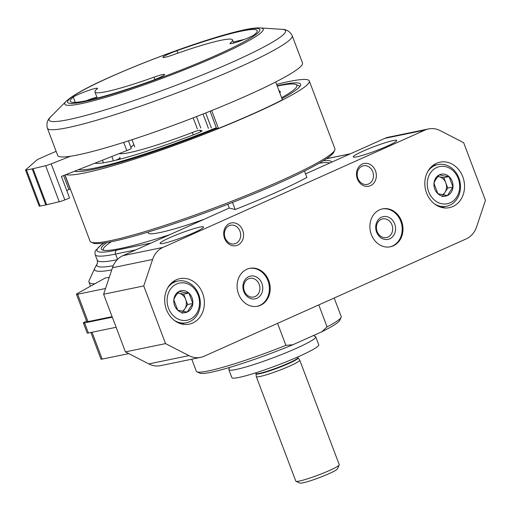 <?xml version="1.0" encoding="UTF-8"?>
<svg xmlns="http://www.w3.org/2000/svg" width="511" height="511" viewBox="0 0 511 511"><rect width="100%" height="100%" fill="white"/><g stroke="black" fill="none" stroke-linecap="round" stroke-linejoin="round"><path stroke-width="0.77" d="M200.657 357.368A23.231 19.712 -101.7 0 1 188.942 355.643L165.538 343.609L143.751 285.943L152.597 259.467A23.231 19.712 -101.7 0 1 163.009 247.401L425.063 130.056A23.231 19.712 -101.7 0 1 428.544 128.932A23.231 19.712 -101.7 0 1 440.258 130.656L463.662 142.69L485.45 200.357L476.603 226.833A23.231 19.712 -101.7 0 1 466.192 238.899L204.138 356.244A23.231 19.712 -101.7 0 1 200.657 357.368L160.537 365.646A23.231 19.712 -101.7 0 1 148.816 363.921L125.419 351.881L103.631 294.215L112.477 267.738A23.231 19.712 -101.7 0 1 122.889 255.672L229.241 208.047L227.817 204.272M305.546 173.881L384.943 138.328A23.231 19.712 -101.7 0 1 388.417 137.204L428.544 128.932M232.486 202.452L235.162 209.529L229.241 208.047M304.486 171.07L306.887 177.413A115.365 11.255 159.3 0 1 235.162 209.529M188.898 293.065L192.832 303.47A11.178 9.485 78.3 0 0 188.898 293.065A11.178 9.485 78.3 0 0 179.387 291.238A11.178 9.485 78.3 0 0 173.81 299.823A11.178 9.485 78.3 0 0 177.739 310.228A11.178 9.485 78.3 0 0 187.25 312.049A11.178 9.485 78.3 0 0 192.832 303.47L187.25 312.049L177.739 310.228L173.81 299.823C174.647 297.191 176.506 294.33 179.387 291.238C181.526 292.056 184.695 292.662 188.898 293.065L183.685 294.138L185.646 299.344A9.677 8.214 78.3 0 0 178.927 293.231A9.677 8.214 78.3 0 0 177.758 293.103M449.054 176.57L452.982 186.975A11.178 9.485 78.3 0 0 449.054 176.57A11.178 9.485 78.3 0 0 439.543 174.749A11.178 9.485 78.3 0 0 433.96 183.328A11.178 9.485 78.3 0 0 437.895 193.733A11.178 9.485 78.3 0 0 447.406 195.56A11.178 9.485 78.3 0 0 452.982 186.975L447.406 195.56L437.895 193.733L433.96 183.328C434.797 180.696 436.656 177.834 439.543 174.749C441.683 175.56 444.851 176.167 449.054 176.57L443.835 177.649L445.803 182.849A9.677 8.214 78.3 0 0 439.083 176.736A9.677 8.214 78.3 0 0 437.908 176.608M112.107 316.654L88.02 321.617A7.742 0.754 159.3 0 1 86.813 321.655L76.458 294.259A7.742 0.754 159.3 0 1 77.512 293.416L105.26 277.984A142.467 13.899 159.3 0 0 109.277 277.307M105.547 288.479L77.666 294.227A7.742 0.754 159.3 0 1 76.458 294.259M116.125 327.283L88.397 333A7.742 0.754 159.3 0 1 87.189 333.038L83.376 322.946A7.742 0.754 159.3 0 1 84.43 322.102L86.538 320.927M112.311 317.19L84.583 322.914A7.742 0.754 159.3 0 1 83.376 322.946M111.737 269.949A136.718 13.343 -20.7 0 1 94.746 268.281L89.144 280.539A146.338 14.282 -20.7 0 0 88.978 282.098A146.338 14.282 -20.7 0 0 94.816 283.79M169.703 234.709A123.113 12.015 159.3 0 1 101.312 249.017A123.113 12.015 159.3 0 1 106.735 242.597M323.316 160.754A123.113 12.015 159.3 0 1 331.633 161.981A123.113 12.015 159.3 0 1 331.69 162.172M128.785 353.618L102.181 359.105A7.742 0.754 159.3 0 1 100.974 359.137L90.901 332.482M147.903 232.122L148.209 232.939A73.558 7.18 -20.7 0 0 204.17 219.276M165.538 343.609L125.419 351.881M143.751 285.943L103.631 294.215M163.705 243.306A23.231 2.268 159.3 0 1 160.084 243.408A23.231 2.268 159.3 0 1 181.009 233.08A23.231 2.268 159.3 0 1 203.538 226.993A23.231 2.268 159.3 0 1 188.482 235.015A23.231 2.268 159.3 0 1 163.705 243.306M356.857 156.82A23.231 2.268 159.3 0 1 353.235 156.922A23.231 2.268 159.3 0 1 374.161 146.587A23.231 2.268 159.3 0 1 396.696 140.499A23.231 2.268 159.3 0 1 381.634 148.522A23.231 2.268 159.3 0 1 356.857 156.82M176.352 279.773A23.231 19.712 78.3 0 0 165.736 307.469A23.231 19.712 78.3 0 0 189.217 324.146A23.231 19.712 78.3 0 0 203.825 297.415A23.231 19.712 78.3 0 0 179.834 278.648A23.231 19.712 78.3 0 0 176.352 279.773M436.503 163.277A23.231 19.712 78.3 0 0 425.887 190.973A23.231 19.712 78.3 0 0 449.367 207.651A23.231 19.712 78.3 0 0 463.982 180.926A23.231 19.712 78.3 0 0 439.984 162.153A23.231 19.712 78.3 0 0 436.503 163.277M229.548 223.505A11.612 9.856 78.3 0 0 227.836 243.236A11.612 9.856 78.3 0 0 243.517 236.21A11.612 9.856 78.3 0 0 229.548 223.505M362.337 164.044A11.612 9.856 78.3 0 0 360.625 183.775A11.612 9.856 78.3 0 0 376.307 176.749A11.612 9.856 78.3 0 0 362.337 164.044M246.839 269.278A19.354 16.429 78.3 0 0 237.992 292.356A19.354 16.429 78.3 0 0 257.563 306.255A19.354 16.429 78.3 0 0 269.738 283.982A19.354 16.429 78.3 0 0 249.738 268.339A19.354 16.429 78.3 0 0 246.839 269.278M379.635 209.817A19.354 16.429 78.3 0 0 370.788 232.895A19.354 16.429 78.3 0 0 390.353 246.794A19.354 16.429 78.3 0 0 402.534 224.521A19.354 16.429 78.3 0 0 382.535 208.878A19.354 16.429 78.3 0 0 379.635 209.817M381.206 219.36A9.517 8.08 78.3 0 0 376.856 230.71A9.517 8.08 78.3 0 0 386.476 237.551A9.517 8.08 78.3 0 0 392.467 226.597A9.517 8.08 78.3 0 0 382.63 218.9A9.517 8.08 78.3 0 0 381.206 219.36M381.557 217.188A11.612 9.856 78.3 0 0 379.845 236.919A11.612 9.856 78.3 0 0 395.527 229.899A11.612 9.856 78.3 0 0 381.557 217.188M389.95 246.87A19.354 16.429 78.3 0 0 401.729 224.687A19.354 16.429 78.3 0 0 382.132 208.967M248.416 278.827A9.517 8.08 78.3 0 0 244.066 290.178A9.517 8.08 78.3 0 0 253.686 297.012A9.517 8.08 78.3 0 0 259.677 286.058A9.517 8.08 78.3 0 0 249.841 278.367A9.517 8.08 78.3 0 0 248.416 278.827M248.761 276.649A11.612 9.856 78.3 0 0 247.049 296.38A11.612 9.856 78.3 0 0 262.731 289.36A11.612 9.856 78.3 0 0 248.761 276.649M257.161 306.332A19.354 16.429 78.3 0 0 268.933 284.148A19.354 16.429 78.3 0 0 249.342 268.428M361.992 166.216A9.517 8.08 78.3 0 0 357.636 177.566A9.517 8.08 78.3 0 0 367.262 184.401A9.517 8.08 78.3 0 0 373.247 173.446A9.517 8.08 78.3 0 0 363.417 165.756A9.517 8.08 78.3 0 0 361.992 166.216M229.196 225.677A9.517 8.08 78.3 0 0 224.846 237.027A9.517 8.08 78.3 0 0 234.466 243.862A9.517 8.08 78.3 0 0 240.457 232.907A9.517 8.08 78.3 0 0 230.621 225.217A9.517 8.08 78.3 0 0 229.196 225.677M436.796 167.493A18.971 16.096 78.3 0 0 434.005 199.718A18.971 16.096 78.3 0 0 459.619 188.246A18.971 16.096 78.3 0 0 436.796 167.493M434.446 203.889A21.29 18.07 78.3 0 0 446.569 206.252A21.29 18.07 78.3 0 0 459.964 181.75A21.29 18.07 78.3 0 0 437.972 164.548A21.29 18.07 78.3 0 0 434.778 165.577A21.29 18.07 78.3 0 0 427.771 171.517M442.462 207.638A23.231 19.712 78.3 0 0 443.452 206.898M434.848 165.187A23.231 19.712 78.3 0 0 433.647 164.9M176.646 283.982A18.971 16.096 78.3 0 0 173.849 316.213A18.971 16.096 78.3 0 0 199.462 304.741A18.971 16.096 78.3 0 0 176.646 283.982M174.296 320.378A21.29 18.07 78.3 0 0 186.419 322.748A21.29 18.07 78.3 0 0 199.814 298.245A21.29 18.07 78.3 0 0 177.815 281.037A21.29 18.07 78.3 0 0 174.628 282.072A21.29 18.07 78.3 0 0 167.621 288.012M182.312 324.134A23.231 19.712 78.3 0 0 183.296 323.393M174.698 281.682A23.231 19.712 78.3 0 0 173.497 281.395M437.978 176.525L443.835 177.649M442.341 194.889A9.677 8.214 78.3 0 0 444.979 192.34A9.677 8.214 78.3 0 0 445.803 182.849L447.77 188.054L443.222 195.036M447.77 188.054L452.982 186.975M442.187 196.633L447.406 195.56M177.828 293.014L183.685 294.138M182.184 311.384A9.677 8.214 78.3 0 0 184.822 308.836A9.677 8.214 78.3 0 0 185.646 299.344L187.614 304.543L183.072 311.531M187.614 304.543L192.832 303.47M182.037 313.128L187.25 312.049M341.112 317.357A77.429 7.556 -20.7 0 1 327.078 326.899L321.751 331.818A75.104 7.326 -20.7 0 0 339.758 320.314L341.112 317.357A77.429 7.556 -20.7 0 0 341.201 316.533L334.2 298.009M191.778 359.201L196.339 371.267A77.429 7.556 -20.7 0 0 196.952 371.829L199.922 373.151A75.104 7.326 -20.7 0 0 292.854 344.753L285.892 345.347L277.582 323.361M196.952 371.829A77.429 7.556 -20.7 0 0 285.892 345.347M292.854 344.753L321.751 331.818M327.078 326.899L318.768 304.914M281.631 97.716A117.69 11.485 -20.7 0 0 295.946 84.475A117.69 11.485 -20.7 0 0 278.533 85.848A117.69 11.485 -20.7 0 0 277.249 86.116M78.502 169.658A117.69 11.485 -20.7 0 0 216.313 127.712M279 90.747A99.881 9.747 159.3 0 1 280.213 91.622A99.881 9.747 159.3 0 1 279.881 93.091M193.267 134.891L192.36 132.49A73.558 7.18 159.3 0 1 119.108 153.639M192.36 132.49A7.742 0.754 159.3 0 1 200.082 130.26L201.871 130.714A7.742 0.754 159.3 0 1 201.979 130.784A7.742 0.754 159.3 0 1 195.406 134.074A99.881 9.747 159.3 0 1 94.886 163.194M256.286 376.562A23.231 2.268 -20.7 0 0 256.298 376.62A23.231 2.268 -20.7 0 0 278.834 370.526A23.231 2.268 -20.7 0 0 299.759 360.198A23.231 2.268 -20.7 0 0 299.733 360.146L298.111 357.892A22.51 2.197 -20.7 0 1 277.856 367.958A22.51 2.197 -20.7 0 1 256.017 373.803L256.286 376.562M256.298 376.62L295.799 481.138A23.231 2.268 -20.7 0 0 295.978 481.305A23.231 2.268 -20.7 0 0 318.327 475.051A23.231 2.268 -20.7 0 0 339.227 464.965A23.231 2.268 -20.7 0 0 339.253 464.716L299.759 360.198M295.978 481.305L299.944 483.074A20.133 1.967 -20.7 0 0 319.311 477.651A20.133 1.967 -20.7 0 0 337.426 468.913L339.227 464.965M229.72 367.409L228.902 369.198A46.456 4.535 -20.7 0 0 228.851 369.689L231.847 377.623A46.456 4.535 -20.7 0 0 276.911 365.442A46.456 4.535 -20.7 0 0 318.762 344.778L315.766 336.851A46.456 4.535 -20.7 0 0 315.402 336.513L313.326 335.586M228.851 369.689A46.456 4.535 -20.7 0 0 273.915 357.508A46.456 4.535 -20.7 0 0 315.766 336.851M96.886 97.116A13.165 1.284 -20.7 0 0 86.218 100.744M173.465 54.722A13.165 1.284 159.3 0 1 162.888 57.366A13.165 1.284 159.3 0 1 176.94 50.704A99.881 9.747 159.3 0 1 257.174 30.641A99.881 9.747 159.3 0 1 254.191 34.774A13.165 1.284 159.3 0 1 240.924 40.746A13.165 1.284 159.3 0 1 229.963 43.531A13.165 1.284 159.3 0 1 230.352 42.988A73.558 7.18 159.3 0 0 232.55 39.947A73.558 7.18 159.3 0 0 173.465 54.722M73.284 97.122A13.165 1.284 159.3 0 1 86.551 91.143A13.165 1.284 159.3 0 1 97.518 88.358A13.165 1.284 159.3 0 1 97.128 88.901A73.558 7.18 159.3 0 0 94.931 91.948A73.558 7.18 159.3 0 0 154.015 77.174A13.165 1.284 159.3 0 1 164.587 74.529A13.165 1.284 159.3 0 1 150.534 81.192A99.881 9.747 159.3 0 1 70.307 101.255A99.881 9.747 159.3 0 1 73.284 97.122L75.277 102.379M89.336 100.06L89.795 99.396M277.122 85.771A121.561 11.862 159.3 0 1 281.657 84.781A121.561 11.862 159.3 0 1 300.602 84.251A121.561 11.862 159.3 0 1 281.983 98.636M74.549 171.223A121.561 11.862 159.3 0 0 216.555 128.363L210.078 111.213M244.392 39.443A99.881 9.747 -20.7 0 0 233.348 42.068M65.05 174.966L90.089 241.23A130.854 12.769 -20.7 0 0 91.124 242.176L93.104 243.057A129.302 12.615 -20.7 0 0 217.501 208.22A129.302 12.615 -20.7 0 0 333.849 152.086L334.756 150.119A130.854 12.769 -20.7 0 0 334.903 148.72L309.296 80.962A130.854 12.769 -20.7 0 0 288.9 81.536A130.854 12.769 -20.7 0 0 276.598 84.398M91.124 242.176A130.854 12.769 -20.7 0 0 217.009 206.923A130.854 12.769 -20.7 0 0 334.756 150.119M65.996 174.596A130.854 12.769 -20.7 0 0 199.009 136.265A130.854 12.769 -20.7 0 0 309.296 80.962M216.555 128.363L218.446 128.433A129.302 12.615 -20.7 0 0 282.417 99.792L275.691 81.99M218.446 128.433L211.695 110.561M47.389 128.223L57.679 155.446A130.854 12.769 -20.7 0 0 184.599 121.139A130.854 12.769 -20.7 0 0 302.486 62.942L292.196 35.713C290.005 31.503 286.601 29.376 281.989 29.331A126.383 12.334 -20.7 0 1 171.683 86.972A126.383 12.334 -20.7 0 1 50.825 116.68C47.395 119.766 46.246 123.611 47.389 128.223A130.854 12.769 -20.7 0 0 174.308 93.909A130.854 12.769 -20.7 0 0 292.196 35.713M56.127 151.345L49.478 154.194A15.483 1.514 -20.7 0 0 48.219 154.744L39.43 158.646A6.196 0.607 -20.7 0 0 36.837 160.02L25.684 169.85A6.196 0.607 -20.7 0 0 25.55 170.061A6.196 0.607 -20.7 0 0 26.495 170.035L32.174 168.879A15.483 1.514 -20.7 0 0 33.023 168.694L45.639 165.717A6.196 0.607 -20.7 0 0 51.215 163.859L70.505 156.245M25.55 170.061L39.168 206.099A6.196 0.607 -20.7 0 0 40.114 206.08L45.792 204.917A15.483 1.514 -20.7 0 0 46.642 204.732L59.257 201.756A6.196 0.607 -20.7 0 0 64.84 199.903L69.573 198.032L61.403 176.41L126.824 150.592A5.806 0.568 -20.7 0 0 131.257 148.318A5.806 0.568 -20.7 0 0 131.231 148.286M133.908 144.702A59.621 5.819 -20.7 0 0 130.995 147.622M70.333 188.936L70.173 189.006A15.483 1.514 -20.7 0 0 68.915 189.555L66.737 190.52M115.94 160.205A7.742 0.754 -20.7 0 0 119.881 157.982L120.309 159.1M119.957 157.203A73.558 7.18 -20.7 0 0 119.881 157.969M88.02 321.617L77.666 294.227M117.556 259.371L115.55 254.063L135.824 249.879M151.103 243.038L116.878 250.096A3.098 2.625 78.3 0 0 115.55 254.063A130.854 12.769 -20.7 0 1 95.155 254.638L97.256 260.188A130.854 12.769 -20.7 0 0 117.236 259.697M350.291 153.843L326.401 158.774M94.746 268.281L97.16 263.663A133.141 12.992 -20.7 0 0 113.257 265.72M103.976 243.025A127.756 12.468 -20.7 0 0 116.878 250.096M102.181 359.105L92.037 332.252M88.397 333L84.583 322.914M329.704 163.06A121.561 11.862 -20.7 0 0 319.292 163.162M111.347 241.735A121.561 11.862 -20.7 0 0 103.509 250.262M188.942 355.643L148.816 363.921M152.597 259.467L112.477 267.738M163.009 247.401L122.889 255.672M425.063 130.056L384.943 138.328M256.017 373.803L255.941 373.464A22.452 2.191 -20.7 0 0 277.716 367.575A22.452 2.191 -20.7 0 0 297.945 357.591L298.111 357.892M200.657 131.774L200.082 130.26M243.888 30.06A102.813 10.035 -20.7 0 0 77.531 93.404A102.813 10.035 -20.7 0 0 169.799 74.376A102.813 10.035 -20.7 0 0 243.888 30.06M95.072 97.633L95.436 98.585M193.177 117.862L197.38 128.989M196.473 116.591L200.766 127.961M203.02 114.023L208.437 128.37M205.69 112.963L211.369 127.999M50.825 116.68L66.206 101.242A106.084 10.354 -20.7 0 0 167.653 76.305A106.084 10.354 -20.7 0 0 260.24 27.926L281.989 29.331M177.873 53.157L176.94 50.704M230.614 43.684L230.352 42.988M154.91 79.537L154.015 77.174M40.114 206.08L26.495 170.035M45.792 204.917L32.174 168.879M46.642 204.732L33.023 168.694M59.257 201.756L45.639 165.717M64.84 199.903L51.215 163.859M126.824 150.592L123.719 142.371M70.173 189.006L64.891 175.03M68.915 189.555L63.613 175.535M103.465 162.792L102.481 160.199M113.461 160.793L111.845 156.5M90.524 286.179L88.978 282.098M350.514 153.747L326.516 158.691M97.16 263.663C97.537 263.765 97.569 262.609 97.256 260.188M103.759 243.057L100.878 245.101L95.423 250.805L94.963 252.179L95.155 254.638M441.261 207.351L446.569 206.252M432.664 165.641L437.972 164.548M181.111 323.84L186.419 322.748M172.507 282.136L177.815 281.037M297.945 357.591L297.715 356.978M255.941 373.464L255.704 372.851M75.123 170.993L74.964 171.338M295.946 84.475L300.027 86.295M132.017 139.707L134.744 146.925M66.206 101.242C73.226 94.822 88.882 86.295 113.167 75.679C137.766 64.878 163.788 54.766 191.242 45.351C213.617 37.744 231.553 32.525 245.05 29.683C251.291 28.335 256.356 27.754 260.24 27.926M233.725 43.065L232.55 39.947M97.262 98.112L94.931 91.948M131.257 148.318L128.44 140.87"/></g></svg>
